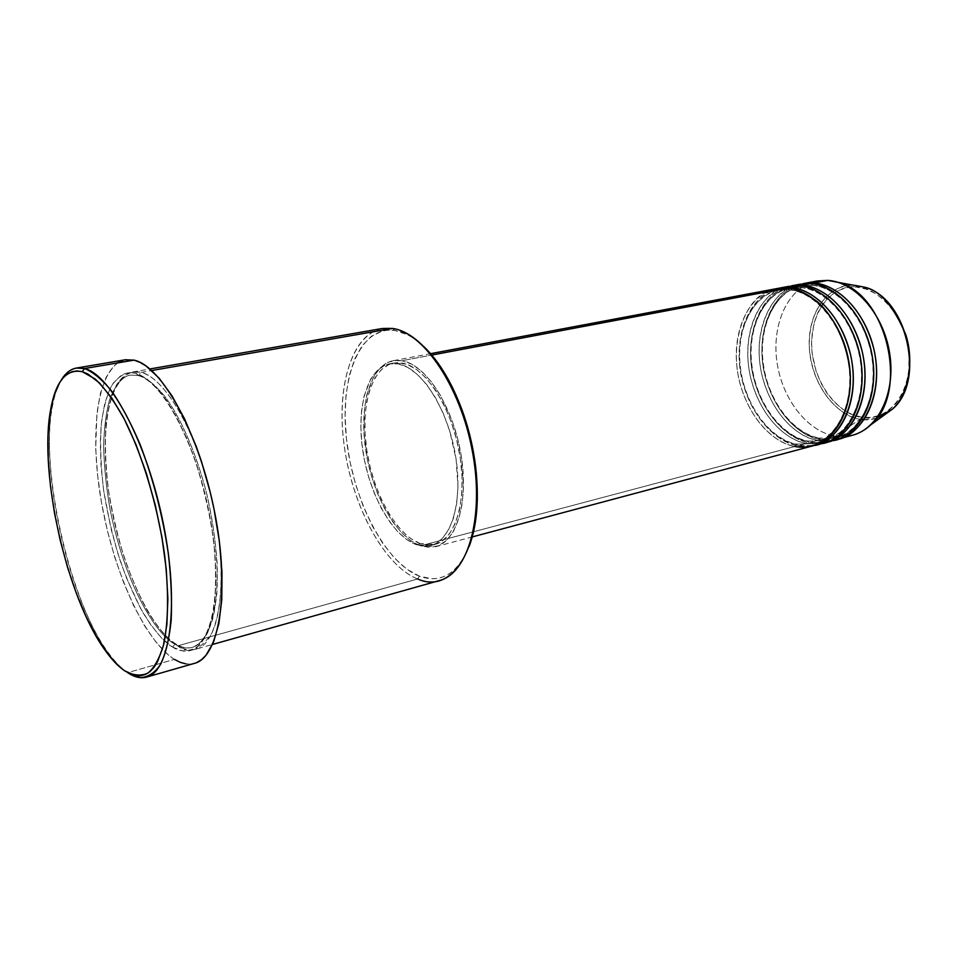 <?xml version="1.0" encoding="UTF-8"?>
<svg xmlns="http://www.w3.org/2000/svg" width="958" height="958" viewBox="0 0 958 958"><rect width="100%" height="100%" fill="white"/><g stroke="black" fill="none" stroke-linecap="round" stroke-linejoin="round"><path stroke-width="0.72" stroke-dasharray="4.79 3.59" d="M808.935 283.544C784.374 294.13 771.334 329.624 777.393 364.866C783.309 400.133 807.546 431.136 834.502 435.962L860.5 419.233L861.434 417.149C875.935 421.807 909.31 407.821 909.405 358.603C906.136 308.799 870.858 285.628 856.272 287.077L846.8 287.639L837.903 290.693L829.927 296.046L823.138 303.482L817.773 312.679L813.989 323.289L811.534 340.952L812.097 353.31L816.18 371.608L820.922 383.032L827.089 393.391L834.502 402.276L842.896 409.377L851.973 414.407L861.434 417.149L870.906 417.449L880.055 415.245L888.497 410.587L895.886 403.605L901.909 394.528L906.292 383.715L908.843 371.572L908.938 351.981L906.508 338.809L902.197 326.187L892.593 309.47L884.533 300.453L875.528 293.567L865.984 289.065L856.272 287.077L855.614 285.58L856.272 287.077C841.028 283.796 810.624 301.243 811.594 347.107C814.911 393.103 846.621 416.766 861.434 417.149L860.5 419.233C845.387 418.718 813.342 395.091 809.354 348.353C807.618 301.554 838.346 282.323 854.249 285.328C827.377 284.023 807.307 313.517 809.318 347.766C810.983 382.002 834.011 414.97 860.5 419.233L834.502 435.962C807.283 431.088 782.878 399.51 777.225 363.872C771.43 328.247 785.189 292.717 810.324 282.969L817.354 280.969M845.339 346.892C831.113 303.53 802.672 290.07 788.745 289.783L787.177 288.035L788.745 289.783C803.487 289.879 834.178 306.105 847.135 353.406C859.206 402.54 833.484 441.518 813.45 443.59L796.23 444.153L794.877 446.476L420.502 545.832C396.037 537.067 372.291 494.352 365.693 449.973C358.891 405.605 370.351 365.082 393.295 360.675L402.013 360.687L431.795 355.071L402.013 360.687L397.271 360.28L388.361 362.196L380.506 367.585L373.943 376.135L366.986 394.025L364.459 408.623L363.944 433.208L367.321 459.301L371.62 476.569L377.38 493.059L384.433 508.243L392.541 521.559L401.462 532.552L410.886 540.755L420.502 545.832L429.938 547.497L438.836 545.593L446.847 540.084L453.601 531.103L458.786 518.913L462.163 503.956L463.54 486.832L461.66 458.642L457.852 439.399L452.176 420.766L440.716 395.762L431.651 382.086L421.891 371.453L411.88 364.256L402.013 360.687C425.424 364.363 452.368 405.294 460.69 452.607C469.216 499.908 457.158 541.498 435.591 546.731L420.502 545.832L794.877 446.476L812.635 445.913M804.373 285.532L811.893 285.364C838.262 286.933 865.9 318.87 871.828 357.394C877.995 395.917 861.194 431.316 836.358 437.495L828.862 438.692L836.358 437.495C856.512 435.351 882.498 396.66 870.547 348.101C857.709 301.351 826.922 285.4 812.097 285.352L810.564 283.628L812.097 285.352C826.922 285.4 857.709 301.351 870.547 348.101C882.498 396.66 856.512 435.351 836.358 437.495L819.03 438.129L817.701 440.417L809.199 442.668L825.592 442.416L809.199 442.668L807.69 441.123L824.97 440.524C845.064 438.417 870.918 399.582 858.907 350.736C846.01 303.71 815.27 287.628 800.493 287.556L798.936 285.819L800.493 287.556C815.27 287.628 846.01 303.71 858.907 350.736C870.918 399.582 845.064 438.417 824.97 440.524L807.69 441.123L806.349 443.434L797.763 445.709L814.072 445.494L797.763 445.709L796.23 444.153C780.626 442.512 749.91 421.065 740.606 373.225C732.427 324.247 759.443 291.184 778.603 290.31L788.745 289.783L790.027 288.358L788.745 289.783L778.603 290.31C759.443 291.184 732.427 324.247 740.606 373.225C749.91 421.065 780.626 442.512 796.23 444.153L813.45 443.59C831.508 441.339 856.296 409.725 849.159 363.729M788.602 286.382C761.011 291.591 743.887 327.301 748.473 365.214C752.82 403.138 777.992 438.129 806.349 443.434L819.773 443.734M776.866 288.586C749.372 293.783 732.379 329.636 737.025 367.74C741.432 405.869 766.592 441.087 794.877 446.476L796.23 444.153L797.763 445.709L806.349 443.434L807.69 441.123C792.038 439.518 761.275 418.251 752.03 370.662C743.923 321.936 771.094 288.993 790.314 288.107L800.493 287.556L801.762 286.131L800.493 287.556L790.314 288.107C771.094 288.993 743.923 321.936 752.03 370.662C761.275 418.251 792.038 439.518 807.69 441.123L809.199 442.668C781.093 437.435 756.078 403.102 751.443 365.585C746.569 328.091 762.963 292.334 790.063 286.131C770.196 287.855 743.48 322.978 752.437 372.027C762.4 419.867 793.296 440.931 809.199 442.668L817.701 440.417L831.221 440.68M800.193 284.203C772.519 289.424 755.263 324.99 759.802 362.699C764.077 400.432 789.272 435.207 817.701 440.417L819.03 438.129C803.343 436.561 772.507 415.461 763.334 368.123C755.299 319.649 782.614 286.837 801.894 285.915L812.097 285.352L813.354 283.927L812.097 285.352L801.894 285.915C782.614 286.837 755.299 319.649 763.334 368.123C772.507 415.461 803.343 436.561 819.03 438.129L826.862 438.788L819.03 438.129L820.527 439.674L819.377 438.093C792.17 433.148 767.55 399.546 763.179 362.807C758.568 326.067 774.998 291.495 801.199 286.047M836.969 439.375L820.527 439.674C792.338 434.525 767.298 400.396 762.736 363.07C757.922 325.756 774.447 290.154 801.642 283.951C781.716 285.688 754.832 320.655 763.718 369.465C773.609 417.077 804.576 437.974 820.527 439.674L834.502 435.962L820.527 439.674L836.969 439.375M392.421 328.426L394.756 330.45C359.933 325.492 339.515 377.572 346.437 438.836C352.939 500.076 385.02 562.717 419.412 576.177L417.64 578.979C382.637 565.16 350.041 501.321 343.383 438.968C336.318 376.578 356.987 323.457 392.421 328.426L394.756 330.45L407.833 334.845L414.527 338.904L423.723 346.449C413.868 337.228 404.216 331.887 394.756 330.45L388.481 330.115L382.47 330.989L371.453 336.246L362.064 345.838L354.568 359.286L349.167 375.991L345.994 395.283L345.084 416.467L346.437 438.836L349.969 461.672L355.574 484.245L363.058 505.848L372.219 525.786L382.769 543.402L394.409 558.035L406.767 569.136L419.412 576.177C440.86 583.889 457.445 573.962 469.18 546.395L463.66 558.035L459.325 564.442L454.523 569.699L449.326 573.782L443.782 576.656L437.962 578.309L431.914 578.776L419.412 576.177L417.64 578.979L177.601 645.848L175.973 644.039L174.847 644.075L172.763 647.201C180.966 652.602 189.768 652.051 199.168 645.536C205.168 638.723 210.03 626.975 213.754 610.306C216.268 590.26 216.149 566.298 213.406 538.432C208.928 509.632 202.449 482.389 193.959 456.715C184.978 433.627 175.997 415.089 167.039 401.091C154.202 383.332 143.712 375.62 135.761 373.321L138.659 375.5C145.317 376.961 153.735 383.559 163.914 395.283C177.805 412.958 194.977 447.793 206.928 494.615C215.119 530.133 218.568 566.07 216.807 593.996C214.82 610.845 211.646 623.981 207.263 633.418C202.533 640.83 197.564 645.488 192.342 647.392C186.044 648.698 180.212 647.584 174.847 644.075C180.212 647.584 186.044 648.698 192.342 647.392C200.126 644.842 207.802 635.861 213.191 617.275C216.209 602.977 217.55 585.29 217.203 564.214C215.634 541.617 212.209 518.422 206.928 494.615C194.977 447.793 177.805 412.958 163.914 395.283C153.735 383.559 145.317 376.961 138.659 375.5L140.85 372.423C154.406 373.907 187.852 405.15 210.389 492.927C194.917 428.585 163.974 377.153 140.85 372.423L151.699 370.53L140.85 372.423L138.659 375.5L130.432 375.069C122.636 376.243 115.702 384.374 109.655 399.486C106.266 411.545 104.254 426.813 103.62 445.302C104.027 465.408 106.17 486.748 110.05 509.321C126.947 592.319 159.507 637.022 174.847 644.075L175.973 644.039L177.601 645.848C149.735 629.035 120.78 564.346 109.954 499.777C98.937 435.243 107.5 376.745 132.539 372.003L140.85 372.423C132.695 370.016 124.672 374.027 116.768 384.481C111.954 393.642 108.374 406.755 106.015 423.807C104.733 443.231 105.524 465.133 108.374 489.538C112.457 514.35 118.05 537.941 125.115 560.31C132.635 580.895 140.311 598.175 148.131 612.126C159.639 630.089 169.458 641.321 177.601 645.848L417.64 578.979C425.208 581.925 432.489 582.44 439.483 580.536M127.63 672.648L124.768 670.887L127.63 672.648C73.55 639.441 26.788 434.166 61.049 380.47C56.953 387.583 53.935 397.019 51.983 408.791C40.464 473.695 68.581 597.361 107.021 650.901C113.93 660.769 120.804 668.013 127.63 672.648L174.404 659.403L127.63 672.648M195.564 649.249C219.442 644.602 229.321 579.997 213.49 506.543C225.369 562.621 222.148 614.042 211.526 633.573C199.911 650.602 188.606 654.697 177.601 645.848C183.972 649.62 189.959 650.757 195.564 649.249L212.544 644.459M778.351 288.334C758.544 290.046 731.996 325.325 741.037 374.626C751.072 422.706 781.896 443.925 797.763 445.709C769.454 440.345 744.294 405.174 739.899 367.106C735.265 329.049 752.293 293.232 779.812 288.023M398.097 363.848L402.252 363.058L393.678 363.034C371.333 367.345 360.148 406.863 366.794 450.152C373.237 493.454 396.432 535.091 420.275 543.581L416.251 544.635C392.469 536.109 369.297 494.4 362.819 451.038C356.148 407.677 367.261 368.111 389.547 363.824L398.097 363.848L389.044 363.92L384.829 365.273L377.177 370.506L370.806 378.841L364.04 396.289L361.573 410.551L360.831 426.31L361.789 443.003L364.411 460.079L368.602 476.952L374.231 493.083L381.104 507.92L389.02 520.948L397.714 531.678L406.899 539.689L416.251 544.635L425.424 546.252L434.082 544.384L441.842 538.995L448.392 530.217L453.421 518.314L456.679 503.716L457.984 487.011L456.14 459.517L449.865 431.519L443.506 413.952L435.734 398.157L426.909 384.805L417.425 374.41L407.689 367.357L398.097 363.848C420.885 367.513 447.087 407.545 455.194 453.709C463.516 499.86 451.829 540.444 430.849 545.521L416.251 544.635L420.275 543.581L434.908 544.431C455.948 539.342 467.696 498.807 459.409 452.727C451.326 406.647 425.089 366.71 402.252 363.058L398.097 363.848M382.182 328.51C350.903 334.246 335.719 389.008 344.593 448.404C353.215 507.812 384.493 565.867 417.64 578.979M125.414 359.753C98.063 364.878 88.95 428.873 100.913 499.19C112.673 569.531 143.987 640.387 174.404 659.403C181.517 663.75 188.187 665.08 194.438 663.379M827.76 280.383L855.183 285.388L827.76 280.383M795.894 285.256C775.788 288.669 751.359 326.223 761.538 373.297C772.423 419.101 802.085 438.584 817.701 440.417L835.568 439.782M845.231 436.501L834.502 435.962L852.428 435.267M883.815 415.389C874.989 419.484 867.218 420.766 860.5 419.233L861.913 419.436M864.14 419.652L876.582 418.335M864.463 287.184L855.183 285.388M174.404 659.403L168.476 655.14L156.537 642.89L144.826 626.221L133.737 605.827L123.57 582.44L114.649 556.873L107.2 529.906L101.452 502.375L97.584 475.084L95.716 448.871L96.89 413.401L100.362 393.522L105.955 377.572L113.571 366.303L118.073 362.615M123.007 360.328L125.354 359.765M196.57 662.625L191.384 663.99L185.912 663.882M172.763 647.201L183.277 651.129L188.247 651.129L192.977 649.787L197.396 647.093L205.108 637.597L208.305 630.855L213.155 613.611L214.748 603.241L216.101 579.518L214.939 552.67L211.263 523.87L205.216 494.472L197.085 465.875L187.265 439.423L176.236 416.311L164.525 397.51L158.585 389.966L146.861 378.865L135.761 373.321L130.575 372.626L125.69 373.297L121.163 375.296L113.272 383.092L109.978 388.756L104.793 403.258L101.548 421.424L100.291 442.536L101.009 465.839L103.644 490.556L110.948 528.553L117.81 553.389L126.037 576.908L140.419 608.114L150.957 625.143L161.854 638.375L172.763 647.201L174.847 644.075C159.507 637.022 126.947 592.319 110.05 509.321C106.17 486.748 104.027 465.408 103.62 445.302C104.254 426.813 106.266 411.545 109.655 399.486C115.702 384.374 122.636 376.243 130.432 375.069L138.659 375.5L135.761 373.321C127.642 370.89 119.666 374.901 111.823 385.356C107.057 394.528 103.512 407.653 101.201 424.729C99.967 444.177 100.782 466.115 103.644 490.556C107.763 515.416 113.355 539.043 120.421 561.448C127.929 582.081 135.593 599.385 143.401 613.371C154.873 631.382 164.656 642.65 172.763 647.201M420.275 543.581L410.898 538.647L406.264 535.007L397.271 525.607L388.924 513.704L381.488 499.741L375.213 484.221L370.279 467.672L366.866 450.643L365.082 433.711L364.986 417.437L366.615 402.384L369.932 389.092L374.865 378.051L381.272 369.728L388.936 364.495L393.175 363.142L397.63 362.651L407.018 364.351L416.742 369.644L426.43 378.374L435.651 390.289L443.997 404.911L451.098 421.652L456.631 439.782L460.343 458.535L462.079 477.06L461.756 494.544L459.433 510.267L455.242 523.559L449.398 533.929L442.177 541.042L433.902 544.683L429.471 545.174L420.275 543.581M784.243 287.46C764.209 290.897 739.983 328.642 750.246 375.919C761.203 421.927 790.781 441.542 806.349 443.434L824.167 442.824M767.083 291.831C747.108 298.812 727.984 340.629 740.259 384.445C752.725 427.076 779.932 444.356 794.877 446.476M788.542 289.795C814.743 291.46 842.381 323.84 848.417 362.807C854.704 401.773 838.106 437.471 813.45 443.59L796.577 444.117C769.418 438.992 744.725 404.647 740.402 367.357C735.816 330.055 752.353 295.244 778.603 290.31L788.542 289.795M800.277 287.568C826.574 289.184 854.213 321.337 860.188 360.088C866.415 398.827 849.71 434.381 824.97 440.524L808.037 441.087C780.782 436.046 756.09 401.929 751.826 364.83C747.288 327.72 763.969 293.052 790.314 288.107L800.277 287.568M51.983 408.791L50.355 411.114M107.021 650.901L104.554 649.512M138.096 375.536C161.746 380.901 195.504 441.985 209.155 512.793C223.178 583.661 213.347 642.818 192.342 647.392C187.301 648.758 181.84 647.632 175.937 644.027C149.628 627.861 120.756 564.011 110.086 500.244C99.045 436.381 107.727 379.069 130.432 375.069L138.096 375.536M393.295 360.675L430.597 353.67M389.547 363.824L393.678 363.034M132.539 372.003L149.927 368.974M430.849 545.521L434.908 544.431M435.591 546.731L472.258 536.923"/><path stroke-width="1.44" d="M854.249 285.328L855.614 285.58L854.249 285.328M794.877 446.476C803.259 448.344 812.851 446.536 823.64 441.051C837.891 432.082 850.932 408.192 850.345 376.039C848.321 343.635 832.945 315.134 817.402 301.746C805.75 292.968 795.679 288.406 787.177 288.035L776.866 288.586L430.597 353.67M778.351 288.334L790.122 287.484L790.027 288.358L790.122 287.484C805.367 287.46 837.579 304.704 850.441 354.244C862.2 405.641 834.49 444.237 814.072 445.494L824.167 442.824C850.033 436.309 867.182 399.678 860.799 360.088C854.68 320.475 826.359 287.484 798.936 285.819L788.602 286.382L779.812 288.023L790.122 287.484L798.936 285.819L790.122 287.484C817.497 289.184 845.806 322.343 851.973 362.124C858.404 401.881 841.34 438.632 815.533 445.135M849.159 363.729L845.339 346.892M819.773 443.734C839.819 444.105 870.211 408.85 860.009 355.646C848.249 304.189 814.48 285.568 798.936 285.819L784.243 287.46M791.512 285.831L801.858 285.268L801.762 286.131L801.858 285.268C817.138 285.233 849.399 302.321 862.2 351.55C873.9 402.635 846.07 441.099 825.592 442.416L835.568 439.782C861.517 433.232 878.773 396.756 872.451 357.394C866.391 317.996 838.058 285.245 810.564 283.628L800.193 284.203L791.512 285.831L801.858 285.268L810.564 283.628L801.858 285.268C829.293 286.921 857.614 319.852 863.733 359.406C870.092 398.947 852.919 435.531 827.029 442.057M831.221 440.68C851.339 440.979 881.803 405.749 871.648 352.903C859.925 301.794 826.155 283.364 810.564 283.628L795.894 285.256M803.079 283.652L813.45 283.077L813.354 283.927L813.45 283.077C828.778 283.017 861.062 299.95 873.816 348.88C885.455 399.654 857.506 438.01 836.969 439.375L852.428 435.267C878.498 428.693 895.91 392.445 889.671 353.406C883.695 314.356 855.362 281.927 827.76 280.383L817.354 280.969L803.079 283.652L813.45 283.077L827.76 280.383L813.45 283.077C840.968 284.694 869.289 317.385 875.337 356.723C881.647 396.037 864.367 432.465 838.394 439.015M826.862 438.788L828.838 438.716L826.898 438.752M146.658 677.078C140.766 678.683 134.419 677.21 127.63 672.648L140.096 677.629C147.939 677.33 154.789 672.899 160.645 664.325C165.734 653.368 169.255 638.723 171.171 620.377C172.057 600.199 171.111 577.89 168.309 553.425C162.573 514.961 153.16 478.617 140.072 444.38C131.126 423.436 121.786 405.857 112.074 391.642C102.41 379.739 93.225 372.039 84.52 368.543C110.877 374.578 147.532 443.758 163.411 524.074C179.529 604.402 170.332 671.534 146.658 677.078L194.438 663.379C219.514 657.38 230.291 591.002 214.64 512.183C199.228 433.351 161.746 365.764 133.976 360.136L84.52 368.543L82.244 371.68L95.309 379.117C104.59 387.99 113.93 400.695 123.343 417.269C141.892 453.194 157.471 504.531 164.441 553.544C168.859 589.769 168.5 621.562 163.698 644.459C159.746 657.978 154.513 667.522 147.975 673.079C140.886 676.276 133.15 675.534 124.768 670.887L135.521 675.546L140.587 675.749L145.377 674.48L149.843 671.714L153.927 667.451L157.567 661.679L163.363 645.812L166.884 624.532L167.889 598.642L166.249 569.196L161.986 537.522L155.28 505.129L146.442 473.587L135.904 444.404L124.205 418.921L111.918 398.229L99.608 383.092L87.801 373.955L82.244 371.68L76.987 370.938L72.078 371.692L67.539 373.895L63.42 377.5L59.755 382.422L53.84 395.977L49.924 413.868L48.068 435.327L48.259 459.565L50.427 485.742L54.474 513.021L60.27 540.587L67.623 567.603L76.341 593.265L86.148 616.748L96.782 637.286L107.919 654.11L119.199 666.529L124.768 670.887C118.073 666.337 111.344 659.212 104.554 649.512C66.785 596.858 39.074 474.929 50.355 411.114C55.36 381.691 65.994 368.543 82.244 371.68L84.52 368.543C74.892 366.184 67.072 370.159 61.049 380.47C65.228 373.309 70.341 369.165 76.412 368.052L84.52 368.543L133.976 360.136L125.414 359.753L76.412 368.052M210.389 492.927L213.49 506.543L210.389 492.927M431.795 355.071L787.177 288.035L431.795 355.071M212.544 644.459L439.483 580.536C468.258 573.303 484.544 516.578 472.498 451.805C460.726 387.008 423.628 332.222 392.421 328.426L151.699 370.53L392.421 328.426L382.182 328.51L149.927 368.974M808.935 283.544L827.76 280.383L838.394 282.442C887.168 294.322 909.609 393.043 870.762 424.837C863.206 431.83 854.704 435.722 845.231 436.501M861.913 419.436L864.14 419.652M876.582 418.335L892.221 409.294C926.003 381.583 906.903 297.567 864.463 287.184C879.851 290.274 893.61 306.081 905.741 334.581C915.273 363.956 906.687 397.175 892.221 409.294L883.815 415.389M118.073 362.615L123.007 360.328M125.354 359.765L133.976 360.136L139.928 362.316L146.119 366.028L158.968 378.015L171.985 395.834L184.583 418.886L196.139 446.236L201.36 461.169L210.317 492.628L213.957 508.794L219.322 541.007L221.957 571.77L221.789 599.672L218.891 623.478L213.49 642.267L205.91 655.416L201.443 659.763L196.57 662.625M185.912 663.882L180.236 662.337L174.404 659.403M423.723 346.449L434.321 358.184L440.584 366.806L452.176 386.876L462.067 410L469.755 435.136L474.893 461.121L476.425 474.066L477.335 499.094L475.396 522.05L473.396 532.444L469.18 546.395C477.084 525.08 479.239 498.495 475.635 466.666C473.48 449.242 469.612 432.202 464.019 415.556C453.505 385.296 440.069 362.268 423.723 346.461M472.258 536.923L812.635 445.913C838.418 439.423 855.458 402.623 849.016 362.807C842.836 322.966 814.528 289.759 787.177 288.035C781.081 287.34 774.387 288.598 767.083 291.831M392.421 328.426C417.221 331.456 446.751 366.279 463.013 415.209C468.725 432.214 472.677 449.613 474.881 467.408C484.928 543.533 453.984 595.601 417.64 578.979M855.183 285.388L864.463 287.184C907.274 297.746 926.266 381.26 892.221 409.294L870.762 424.837M838.394 282.442L864.463 287.184M463.013 415.209L464.019 415.556M474.881 467.408L475.635 466.666M801.81 285.927L801.199 286.047M801.894 285.915L804.373 285.532"/></g></svg>
